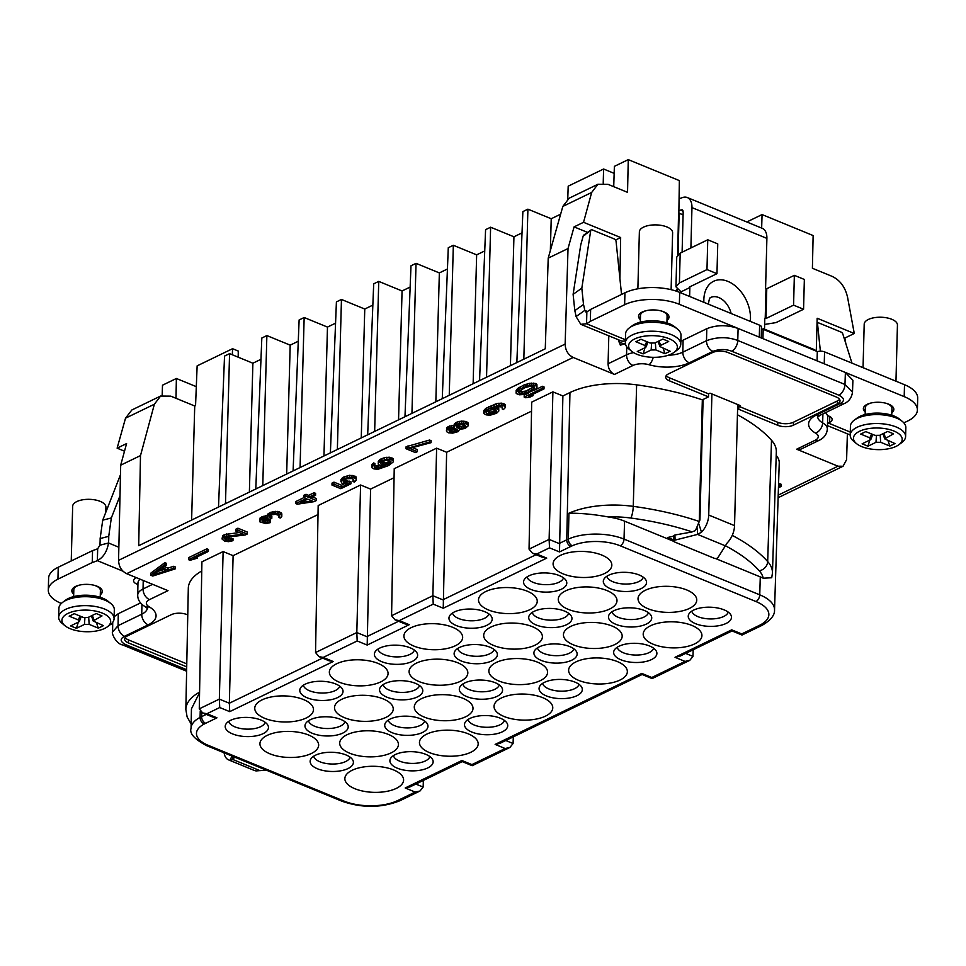 <?xml version="1.0" encoding="UTF-8"?>
<svg xmlns="http://www.w3.org/2000/svg" width="966" height="966" viewBox="0 0 966 966"><rect width="100%" height="100%" fill="white"/><g stroke="black" fill="none" stroke-linecap="round" stroke-linejoin="round"><path stroke-width="1.45" d="M238.179 357.166L238.264 351.056L232.552 348.702L232.347 354.776M560.63 214.186L551.224 218.739L527.907 209.163L523.826 359.183M516.846 362.564L522.872 211.602L527.907 209.163M522.026 232.878L513.936 236.791L490.619 227.215L486.538 377.247M479.547 380.628L485.584 229.666L490.619 227.215M484.727 250.943L476.649 254.855L453.332 245.279L449.238 395.311M442.259 398.692L448.284 247.719L453.332 245.279M447.439 268.995L439.349 272.919L416.032 263.344L411.951 413.363M404.971 416.744L410.997 265.783L416.032 263.344M410.139 287.059L402.061 290.971L378.744 281.396L374.651 431.428M367.672 434.809L373.697 283.835L378.744 281.396M372.852 305.111L364.762 309.035L341.457 299.46L337.363 449.48M330.384 452.861L336.41 301.899L341.457 299.46M335.564 323.175L327.474 327.088L304.157 317.512L300.076 467.544M293.096 470.925L299.122 319.963L304.157 317.512M298.265 341.24L290.186 345.152L266.87 335.576L262.776 485.608M255.797 488.989L261.822 338.015L266.87 335.576M260.977 359.292L252.887 363.216L229.57 353.641L225.489 503.66M218.509 507.041L224.535 356.08L229.57 353.641M601.83 555.076A29.378 13.029 1.5 0 1 611.828 565.231A29.378 13.029 1.5 0 1 594.416 576.617A29.378 13.029 1.5 0 1 563.081 573.852A29.378 13.029 1.5 0 1 553.095 563.697A29.378 13.029 1.5 0 1 570.508 552.31A29.378 13.029 1.5 0 1 601.83 555.076M648.017 608.725A29.378 13.029 1.5 0 1 638.031 598.582A29.378 13.029 1.5 0 1 655.443 587.195A29.378 13.029 1.5 0 1 686.766 589.96A29.378 13.029 1.5 0 1 696.752 600.115A29.378 13.029 1.5 0 1 679.352 611.502A29.378 13.029 1.5 0 1 648.017 608.725M504.023 716.47A29.378 13.029 1.5 0 1 494.037 706.315A29.378 13.029 1.5 0 1 511.449 694.928A29.378 13.029 1.5 0 1 542.771 697.693A29.378 13.029 1.5 0 1 552.769 707.849A29.378 13.029 1.5 0 1 535.357 719.235A29.378 13.029 1.5 0 1 504.023 716.47M349.68 753.202A29.378 13.029 1.5 0 1 339.694 743.047A29.378 13.029 1.5 0 1 357.106 731.673A29.378 13.029 1.5 0 1 388.429 734.438A29.378 13.029 1.5 0 1 398.427 744.593A29.378 13.029 1.5 0 1 381.015 755.98A29.378 13.029 1.5 0 1 349.68 753.202M429.435 752.586A29.378 13.029 1.5 0 1 419.449 742.431A29.378 13.029 1.5 0 1 436.861 731.045A29.378 13.029 1.5 0 1 468.196 733.822A29.378 13.029 1.5 0 1 478.182 743.977A29.378 13.029 1.5 0 1 460.77 755.352A29.378 13.029 1.5 0 1 429.435 752.586M424.267 717.086A29.378 13.029 1.5 0 1 414.281 706.931A29.378 13.029 1.5 0 1 431.681 695.544A29.378 13.029 1.5 0 1 463.016 698.321A29.378 13.029 1.5 0 1 473.002 708.476A29.378 13.029 1.5 0 1 455.602 719.851A29.378 13.029 1.5 0 1 424.267 717.086M354.86 788.703A29.378 13.029 1.5 0 1 344.862 778.548A29.378 13.029 1.5 0 1 362.274 767.173A29.378 13.029 1.5 0 1 393.609 769.938A29.378 13.029 1.5 0 1 403.595 780.093A29.378 13.029 1.5 0 1 386.183 791.48A29.378 13.029 1.5 0 1 354.86 788.703M269.925 753.818A29.378 13.029 1.5 0 1 259.926 743.675A29.378 13.029 1.5 0 1 277.339 732.288A29.378 13.029 1.5 0 1 308.673 735.054A29.378 13.029 1.5 0 1 318.659 745.209A29.378 13.029 1.5 0 1 301.247 756.595A29.378 13.029 1.5 0 1 269.925 753.818M344.5 717.702A29.378 13.029 1.5 0 1 334.514 707.547A29.378 13.029 1.5 0 1 351.926 696.172A29.378 13.029 1.5 0 1 383.26 698.937A29.378 13.029 1.5 0 1 393.247 709.092A29.378 13.029 1.5 0 1 375.834 720.479A29.378 13.029 1.5 0 1 344.5 717.702M419.087 681.585A29.378 13.029 1.5 0 1 409.101 671.43A29.378 13.029 1.5 0 1 426.513 660.044A29.378 13.029 1.5 0 1 457.848 662.821A29.378 13.029 1.5 0 1 467.834 672.976A29.378 13.029 1.5 0 1 450.422 684.351A29.378 13.029 1.5 0 1 419.087 681.585M264.744 718.33A29.378 13.029 1.5 0 1 254.758 708.175A29.378 13.029 1.5 0 1 272.171 696.788A29.378 13.029 1.5 0 1 303.493 699.553A29.378 13.029 1.5 0 1 313.491 709.708A29.378 13.029 1.5 0 1 296.079 721.095A29.378 13.029 1.5 0 1 264.744 718.33M339.332 682.201A29.378 13.029 1.5 0 1 329.346 672.046A29.378 13.029 1.5 0 1 346.746 660.672A29.378 13.029 1.5 0 1 378.08 663.437A29.378 13.029 1.5 0 1 388.066 673.592A29.378 13.029 1.5 0 1 370.666 684.979A29.378 13.029 1.5 0 1 339.332 682.201M488.494 609.969A29.378 13.029 1.5 0 1 478.508 599.814A29.378 13.029 1.5 0 1 495.92 588.427A29.378 13.029 1.5 0 1 527.255 591.204A29.378 13.029 1.5 0 1 537.241 601.347A29.378 13.029 1.5 0 1 519.829 612.734A29.378 13.029 1.5 0 1 488.494 609.969M413.907 646.085A29.378 13.029 1.5 0 1 403.921 635.93A29.378 13.029 1.5 0 1 421.333 624.543A29.378 13.029 1.5 0 1 452.668 627.32A29.378 13.029 1.5 0 1 462.654 637.475A29.378 13.029 1.5 0 1 445.241 648.85A29.378 13.029 1.5 0 1 413.907 646.085M568.262 609.353A29.378 13.029 1.5 0 1 558.263 599.198A29.378 13.029 1.5 0 1 575.676 587.811A29.378 13.029 1.5 0 1 607.01 590.576A29.378 13.029 1.5 0 1 616.996 600.731A29.378 13.029 1.5 0 1 599.584 612.118A29.378 13.029 1.5 0 1 568.262 609.353M498.842 680.97A29.378 13.029 1.5 0 1 488.856 670.815A29.378 13.029 1.5 0 1 506.269 659.428A29.378 13.029 1.5 0 1 537.603 662.205A29.378 13.029 1.5 0 1 547.589 672.348A29.378 13.029 1.5 0 1 530.177 683.735A29.378 13.029 1.5 0 1 498.842 680.97M493.674 645.469A29.378 13.029 1.5 0 1 483.688 635.314A29.378 13.029 1.5 0 1 501.088 623.927A29.378 13.029 1.5 0 1 532.423 626.705A29.378 13.029 1.5 0 1 542.409 636.848A29.378 13.029 1.5 0 1 525.009 648.234A29.378 13.029 1.5 0 1 493.674 645.469M578.61 680.354A29.378 13.029 1.5 0 1 568.624 670.199A29.378 13.029 1.5 0 1 586.024 658.812A29.378 13.029 1.5 0 1 617.359 661.577A29.378 13.029 1.5 0 1 627.345 671.732A29.378 13.029 1.5 0 1 609.944 683.119A29.378 13.029 1.5 0 1 578.61 680.354M573.43 644.853A29.378 13.029 1.5 0 1 563.444 634.698A29.378 13.029 1.5 0 1 580.856 623.312A29.378 13.029 1.5 0 1 612.19 626.077A29.378 13.029 1.5 0 1 622.176 636.232A29.378 13.029 1.5 0 1 604.764 647.618A29.378 13.029 1.5 0 1 573.43 644.853M653.185 644.225A29.378 13.029 1.5 0 1 643.199 634.082A29.378 13.029 1.5 0 1 660.611 622.696A29.378 13.029 1.5 0 1 691.946 625.461A29.378 13.029 1.5 0 1 701.932 635.616A29.378 13.029 1.5 0 1 684.52 647.003A29.378 13.029 1.5 0 1 653.185 644.225M461.482 661.058A21.638 9.6 1.5 0 1 454.877 651.193A21.638 9.6 1.5 0 1 490.028 647.232A21.638 9.6 1.5 0 1 496.753 652.292A21.638 9.6 1.5 0 1 486.985 662.579A21.638 9.6 1.5 0 1 461.482 661.058M410.272 647.848A21.638 9.6 1.5 0 1 416.998 652.907A21.638 9.6 1.5 0 1 407.217 663.195A21.638 9.6 1.5 0 1 381.727 661.674A21.638 9.6 1.5 0 1 375.122 651.821A21.638 9.6 1.5 0 1 410.272 647.848M541.25 660.43A21.638 9.6 1.5 0 1 534.645 650.577A21.638 9.6 1.5 0 1 569.783 646.616A21.638 9.6 1.5 0 1 576.521 651.676A21.638 9.6 1.5 0 1 566.74 661.964A21.638 9.6 1.5 0 1 541.25 660.43M456.314 625.557A21.638 9.6 1.5 0 1 449.709 615.692A21.638 9.6 1.5 0 1 484.847 611.732A21.638 9.6 1.5 0 1 491.585 616.791A21.638 9.6 1.5 0 1 481.805 627.079A21.638 9.6 1.5 0 1 456.314 625.557M649.55 645.988A21.638 9.6 1.5 0 1 656.276 651.06A21.638 9.6 1.5 0 1 646.495 661.348A21.638 9.6 1.5 0 1 621.005 659.814A21.638 9.6 1.5 0 1 614.4 649.961A21.638 9.6 1.5 0 1 649.55 645.988M536.07 624.93A21.638 9.6 1.5 0 1 529.465 615.076A21.638 9.6 1.5 0 1 564.615 611.116A21.638 9.6 1.5 0 1 571.341 616.175A21.638 9.6 1.5 0 1 561.56 626.463A21.638 9.6 1.5 0 1 536.07 624.93M615.825 624.314A21.638 9.6 1.5 0 1 609.22 614.461A21.638 9.6 1.5 0 1 644.37 610.5A21.638 9.6 1.5 0 1 651.108 615.559A21.638 9.6 1.5 0 1 641.327 625.847A21.638 9.6 1.5 0 1 615.825 624.314M724.126 609.872A21.638 9.6 1.5 0 1 730.864 614.931A21.638 9.6 1.5 0 1 721.083 625.219A21.638 9.6 1.5 0 1 695.592 623.698A21.638 9.6 1.5 0 1 688.987 613.845A21.638 9.6 1.5 0 1 724.126 609.872M610.657 588.813A21.638 9.6 1.5 0 1 604.052 578.96A21.638 9.6 1.5 0 1 639.19 574.999A21.638 9.6 1.5 0 1 645.928 580.059A21.638 9.6 1.5 0 1 636.147 590.347A21.638 9.6 1.5 0 1 610.657 588.813M530.889 589.429A21.638 9.6 1.5 0 1 524.284 579.576A21.638 9.6 1.5 0 1 559.435 575.615A21.638 9.6 1.5 0 1 566.173 580.675A21.638 9.6 1.5 0 1 556.392 590.963A21.638 9.6 1.5 0 1 530.889 589.429M317.488 768.791A21.638 9.6 1.5 0 1 310.883 758.938A21.638 9.6 1.5 0 1 346.033 754.965A21.638 9.6 1.5 0 1 352.771 760.025A21.638 9.6 1.5 0 1 342.99 770.325A21.638 9.6 1.5 0 1 317.488 768.791M425.789 754.349A21.638 9.6 1.5 0 1 432.526 759.409A21.638 9.6 1.5 0 1 422.746 769.697A21.638 9.6 1.5 0 1 397.255 768.175A21.638 9.6 1.5 0 1 390.65 758.31A21.638 9.6 1.5 0 1 425.789 754.349M312.32 733.291A21.638 9.6 1.5 0 1 305.715 723.437A21.638 9.6 1.5 0 1 340.865 719.465A21.638 9.6 1.5 0 1 347.591 724.536A21.638 9.6 1.5 0 1 337.81 734.824A21.638 9.6 1.5 0 1 312.32 733.291M232.565 733.906A21.638 9.6 1.5 0 1 225.947 724.053A21.638 9.6 1.5 0 1 261.098 720.093A21.638 9.6 1.5 0 1 267.836 725.152A21.638 9.6 1.5 0 1 258.055 735.44A21.638 9.6 1.5 0 1 232.565 733.906M392.075 732.675A21.638 9.6 1.5 0 1 385.47 722.81A21.638 9.6 1.5 0 1 420.621 718.849A21.638 9.6 1.5 0 1 427.346 723.908A21.638 9.6 1.5 0 1 417.578 734.196A21.638 9.6 1.5 0 1 392.075 732.675M471.843 732.059A21.638 9.6 1.5 0 1 465.238 722.194A21.638 9.6 1.5 0 1 500.376 718.233A21.638 9.6 1.5 0 1 507.114 723.293A21.638 9.6 1.5 0 1 497.333 733.58A21.638 9.6 1.5 0 1 471.843 732.059M307.14 697.79A21.638 9.6 1.5 0 1 300.535 687.937A21.638 9.6 1.5 0 1 335.685 683.964A21.638 9.6 1.5 0 1 342.411 689.036A21.638 9.6 1.5 0 1 332.642 699.324A21.638 9.6 1.5 0 1 307.14 697.79M386.907 697.174A21.638 9.6 1.5 0 1 380.302 687.309A21.638 9.6 1.5 0 1 415.44 683.348A21.638 9.6 1.5 0 1 422.178 688.408A21.638 9.6 1.5 0 1 412.397 698.696A21.638 9.6 1.5 0 1 386.907 697.174M466.663 696.558A21.638 9.6 1.5 0 1 460.058 686.693A21.638 9.6 1.5 0 1 495.208 682.733A21.638 9.6 1.5 0 1 501.934 687.792A21.638 9.6 1.5 0 1 492.153 698.08A21.638 9.6 1.5 0 1 466.663 696.558M546.418 695.931A21.638 9.6 1.5 0 1 539.813 686.077A21.638 9.6 1.5 0 1 574.963 682.117A21.638 9.6 1.5 0 1 581.689 687.176A21.638 9.6 1.5 0 1 571.92 697.464A21.638 9.6 1.5 0 1 546.418 695.931M462.219 761.606L409.958 786.916L405.201 787.966L461.905 760.508L462.207 761.594L472.193 765.7L471.903 764.613L505.133 748.517L509.891 747.467L513.079 743.518L513.308 736.865M509.891 747.467L472.193 765.7M505.133 748.517L495.135 744.412L499.893 743.361L642.124 674.485M495.135 744.412L641.786 673.399L642.088 674.485L652.11 678.591L689.772 660.358L692.96 656.409L693.19 649.756M641.786 673.399L651.772 677.504L652.074 678.591M651.772 677.504L685.015 661.408L689.772 660.358M732.047 630.943L679.774 656.252L675.017 657.303L731.721 629.844L732.023 630.931L742.021 635.036L741.719 633.938L759.433 625.364A37.94 16.82 -178.5 0 0 755.955 601.54L620.244 545.802A34.607 15.347 -178.5 0 0 572.258 545.79A60.109 26.662 -178.5 0 0 570.785 546.478L559.495 551.936L562.888 395.963L552.902 391.858L549.123 539.414L529.054 549.135L531.686 402.134L552.902 391.858M759.433 625.364A5.542 3.767 64.2 0 0 761.981 625.388L742.021 635.036M666.286 375.545A11.085 4.915 -178.5 0 0 669.583 377.875L708.549 393.874L710.01 393.174L740.318 405.611L738.857 406.324L777.823 422.335A11.085 4.915 -178.5 0 0 793.472 422.214L837.341 400.962L837.268 403.945A11.085 4.915 -178.5 0 0 840.022 400.818A11.085 4.915 -178.5 0 0 836.242 396.978L728.002 352.53A11.085 4.915 -178.5 0 0 712.353 352.65L668.484 373.89A11.085 4.915 -178.5 0 0 665.731 377.018A11.085 4.915 -178.5 0 0 669.498 380.858L708.489 396.869L702.33 399.852A199.527 88.486 -178.5 0 0 636.618 384.854A66.509 29.499 -178.5 0 0 569.952 392.546L562.888 395.963M559.495 551.936L549.509 547.843L549.123 539.414L559.121 543.52L566.752 539.825L569.952 392.546M549.509 547.843L536.746 554.013L532.495 553.24L529.054 549.135M536.746 554.013L546.732 558.119L542.481 557.346L532.495 553.24M546.732 558.119L443.237 608.242L446.63 452.269L436.632 448.164L394.225 468.703L391.58 615.716L395.022 619.822L405.02 623.915L409.27 624.688L367.189 645.071L370.582 489.098L360.584 484.992L318.176 505.532L315.544 652.533L318.973 656.638L328.971 660.744L333.222 661.517L229.715 711.64L229.34 703.224L219.342 699.118L223.122 551.562L201.918 561.838L199.274 708.839L202.715 712.944L212.713 717.05L216.952 717.823L205.673 723.293A60.109 26.662 1.5 0 0 204.261 724.005A34.607 15.347 1.5 0 0 208.233 745.329L343.956 801.068A37.94 16.82 1.5 0 0 397.485 800.645L415.187 792.072L419.956 791.021L423.144 787.073L423.374 780.419M443.237 608.242L433.239 604.136L432.865 595.72L391.58 615.716M433.239 604.136L399.272 620.595L395.022 619.822M367.189 645.071L357.191 640.965L356.816 632.549L315.544 652.533M357.191 640.965L323.224 657.411L318.973 656.638M229.715 711.64L219.729 707.535L219.342 699.118L199.274 708.839M219.729 707.535L206.966 713.717L202.715 712.944M201.749 570.978A66.509 29.499 -178.5 0 0 188.31 588.209L185.846 709.442L187.114 716.929L191.147 724.005M199.564 692.61L191.449 708.839L191.063 728.328A40.149 17.811 1.5 0 1 200.095 717.412A5.542 3.888 62.4 0 0 204.261 724.005M761.981 625.388C770.687 620.365 774.865 615.209 774.527 609.908L779.236 462.919A44.339 19.658 -178.5 0 0 776.217 455.433M763.188 578.199A56.934 25.249 -178.5 0 0 759.252 570.773A8.863 7.342 -41.7 0 0 767.68 561.572A65.797 29.185 -178.5 0 1 772.45 573.007L771.725 577.753L763.188 578.199A43.591 19.332 -178.5 0 0 760.278 576.895L715.565 558.529M673.845 541.395L624.567 521.157A40.258 17.859 -178.5 0 0 608.532 517.003C594.078 514.347 580.88 513.091 568.926 513.224L568.358 539.076A65.652 29.113 -178.5 0 0 566.752 539.825A5.542 3.767 -115.8 0 0 570.785 546.478M534.029 386.666L526.011 391.001L521.085 391.761L519.092 391.182M495.92 410.2L491.078 412.12L486.671 411.347M456.846 429.001L451.967 430.124L449.347 429.315M465.201 425.209L461.555 426.404L456.942 425.378M390.397 461.06L385.543 462.98L381.039 462.183M308.673 499.47L306.307 499.833M163.423 569.638L157.965 571.389M613.724 186.667L614.376 166.357L628.274 159.631L627.538 192.343L608.085 184.361L597.918 184.264L591.675 192.451L583.536 222.301L574.082 226.877L568.02 248.552L548.217 258.139L545.271 348.798L138.706 545.693L140.493 455.59L120.69 465.177L118.564 560.34C118.854 566.631 121.547 571.075 126.667 573.683L167.999 590.649L149.501 599.608A12.594 5.591 -178.5 0 0 149.126 606.781A31.745 14.079 1.5 0 1 148.184 624.845L124.529 636.304C119.712 638.924 120.11 641.702 125.737 644.66L186.655 669.667M847.375 433.794L846.602 459.659L843.077 466.24L837.981 466.192L796.648 449.214L815.147 440.267A12.594 5.591 -178.5 0 0 815.521 433.094A31.745 14.079 1.5 0 1 816.463 415.03L840.118 403.571C844.948 400.95 844.538 398.173 838.911 395.215L731.721 351.201C725.587 348.931 719.332 348.98 712.956 351.346L689.289 362.805A31.745 14.079 1.5 0 1 648.995 364.713A12.594 5.591 -178.5 0 0 633.008 365.462L614.509 374.422L573.176 357.444C568.068 354.836 565.388 350.38 565.146 344.077L568.02 248.552M778.439 487.77L781.325 486.369L781.373 484.389L779.816 483.749L778.548 484.352M536.987 387.414L536.903 384.335L535.732 383.502L529.356 383.321L523.657 385.156L517.559 388.574L516.146 390.421L516.218 393.512L519.346 394.792L523.765 394.514L534.657 389.938L536.601 388.308L536.842 386.315L533.727 385.036L529.308 385.313L520.106 388.839L516.086 392.413M544.003 388.912L542.445 388.272L524.164 397.123L525.721 397.763L530.008 397.086L533.123 395.577L528.837 396.253L544.003 388.912L544.051 386.919L542.494 386.279L533.679 390.554M528.535 393.041L524.212 395.13L524.164 397.123M505.158 407.724L505.073 404.633L504.155 403.909L501.426 403.136L496.621 403.607L485.995 408.292L483.797 410.514L483.869 413.605L486.091 414.861L490.245 415.175L496.609 413.255L498.806 411.033L498.673 409.934L496.452 408.678L491.646 408.437L496.452 406.577L502.429 406.952L502.175 408.932L503.467 409.463L505.158 407.724L505.025 406.626L503.069 405.466L498.915 405.152L488.398 408.847L483.737 412.506M498.806 411.033L498.722 407.942L496.27 406.638M502.272 406.891L502.175 408.932M468.124 425.885L468.039 422.806L465.564 421.442L461.41 421.128L456.99 422.094L454.406 423.82L454.358 427.201L449.431 427.95L446.449 430.558L446.582 431.657L448.538 432.816L452.692 433.13L458.27 431.585L459.562 429.339L465.141 428.493L468.124 425.885L467.991 424.786L465.515 423.422L461.362 423.108L455.783 424.642L454.225 426.791M454.274 425.209L448.309 426.537L446.884 427.684L446.449 430.558M431.09 442.657L431.138 440.677L429.58 440.037L406.094 446.751L406.034 448.731L415.404 452.583L417.348 451.641L409.548 448.429L431.09 442.657L429.52 442.017L406.034 448.731M417.348 451.641L417.409 449.649L412.506 447.644M393.283 461.905L393.198 458.814L389.298 457.208L384.492 457.679L380.073 459.345L378.274 461.386L378.346 464.477L380.568 465.733L385.374 465.962L378.889 468.172L374.591 467.459L374.844 465.467L373.54 464.936L371.862 466.687L371.995 467.785L373.951 468.933L378.104 469.247L388.622 465.552L393.283 461.905L393.15 460.806L390.928 459.538L386.774 459.224L380.024 461.325L378.213 463.378M380.797 465.781L374.796 465.527M374.844 465.467L374.905 463.487L373.6 462.943L371.922 464.694L371.862 466.687M350.936 483.797L350.984 481.817L343.884 480.247L347.023 478.713L351.696 478.544L353.254 479.184L352.88 481.466L354.437 482.106L356.249 480.066L356.116 478.967L353.641 477.602L349.475 477.289L344.681 478.448L341.698 480.356L340.926 481.43L341.976 483.254L347.688 484.207L341.469 487.226L333.922 484.123L331.978 485.065L340.817 488.699L350.936 483.797L343.92 482.312L343.256 480.996L343.908 480.223M356.249 480.066L356.164 476.987L355.246 476.262L349.535 475.296L343.171 477.216L340.974 479.45L340.926 481.43M344.065 484.002L341.517 485.234L333.97 482.143L332.026 483.085L331.978 485.065M316.365 500.545L310.122 497.973L315.568 495.341L314.01 494.701L308.565 497.333L305.956 496.27L303.626 497.393L306.222 498.468L295.729 503.552L297.286 504.192L314.035 501.668L316.365 500.545L316.413 498.553L312.368 496.898M315.568 495.341L315.616 493.36L314.059 492.72L308.613 495.353L306.005 494.278L303.674 495.413L303.626 497.393M304.036 497.562L295.777 501.571L295.729 503.552M281.794 516.593L281.577 513.103L278.848 511.63L270.927 512.209L267.425 514.6L267.896 517.498L264.008 517.981L260.12 519.865L259.866 521.857L265.843 523.608L270.263 522.642L264.02 522.171L262.064 520.324L265.565 518.621L270.239 519.153L271.796 518.404L269.586 516.448L272.171 514.721L275.419 514.323L278.667 515.301L279.717 516.436L278.945 517.498L280.237 518.042L281.794 516.593L280.877 514.467L275.551 513.32L270.878 514.19L267.377 516.581M267.401 515.542L260.168 517.885L259.6 521.048M270.263 522.642L270.311 520.65L262.74 519.527M271.796 518.404L271.857 516.412L270.395 515.687M247.224 534.029L247.284 532.037L237.914 528.197L235.97 529.139L235.909 531.119L243.203 534.113L224.631 536.577L222.047 539.004L224.523 541.057L228.556 541.672L232.963 540.694L225.682 539.801L224.776 538.376L226.201 537.229L245.279 534.971L247.224 534.029L237.853 530.177L235.909 531.119M239.302 532.508L224.692 534.596L222.615 535.828L222.047 539.004M232.963 540.694L233.011 538.714L225.452 537.579M208.378 551.441L208.427 549.461L206.869 548.821L188.587 557.672L188.527 559.652L190.097 560.292L197.487 558.119L193.2 558.795L208.378 551.441L206.809 550.801L188.527 559.652M175.196 568.902L173.639 568.262L167.927 570.097L162.723 567.96L166.357 565.267L164.788 564.627L150.672 575.193L152.761 576.05L175.196 568.902L175.257 566.921L173.687 566.281L167.987 568.105L164.474 566.668M166.357 565.267L166.406 563.287L164.848 562.647L150.732 573.212L150.672 575.193M837.268 403.945L793.388 425.185L793.472 422.214M531.529 411.154L446.63 452.269M394.056 477.723L370.582 489.098M318.019 514.552L233.108 555.667L223.122 551.562M187.766 614.919L186.897 614.569A11.085 4.915 -178.5 0 0 171.26 614.69L127.379 635.93A11.085 4.915 -178.5 0 0 124.626 639.057A11.085 4.915 -178.5 0 0 128.406 642.897L128.478 639.915L186.776 663.859M186.716 666.842L128.406 642.897M732.228 535.381A198.815 88.172 -178.5 0 1 767.68 561.572L771.508 440.255A66.509 29.499 1.5 0 1 776.326 451.81L772.45 573.007M771.508 440.255A199.527 88.486 -178.5 0 0 737.444 414.776M737.577 409.874L738.761 409.294L777.751 425.306A11.085 4.915 -178.5 0 0 793.388 425.185M781.325 486.369L779.755 485.729L778.487 486.345M528.559 391.967L521.024 393.742L519.334 393.404L518.428 391.979L524.514 387.861L530.479 386.146L533.727 386.436L534.645 387.849L528.559 391.967L528.607 389.974M488.41 410.248L494.254 409.512L496.077 410.26L496.464 411.468L492.708 413.75L488.289 414.028L486.466 413.279L486.079 412.071L488.41 410.248M449.444 431.44L448.912 429.834L450.337 428.675L454.237 428.192L457.353 429.472L455.807 431.621L451.907 432.104L449.444 431.44L449.492 429.459M464.875 424.895L465.781 426.32L465.008 427.395L461.507 428.397L458.258 428.107L456.302 426.26L457.075 425.185L460.577 424.183L464.875 424.895M380.809 462.352L386.002 460.299L388.73 460.384L390.94 461.639L389.395 463.789L385.494 464.972L380.942 464.151L380.809 462.352M353.254 479.184L353.906 480.5L352.88 481.466M312.211 500.931L300.402 502.682L307.792 499.108L312.211 500.931M153.268 574.867L161.431 568.817L166.116 570.749L153.268 574.867M779.816 483.749L779.755 485.729M526.011 391.001L525.963 392.993M531.336 388.658L531.276 390.65M533.401 387.426L533.353 389.407M518.452 391.955L518.428 392.679M519.394 391.411L519.334 393.404M521.085 391.761L521.024 393.742M522.642 391.701L522.594 393.693M516.532 389.54L516.472 391.532M517.559 388.574L517.51 390.566M518.464 387.897L518.416 389.89M520.155 386.859L520.106 388.839M523.657 385.156L523.596 387.149M525.854 384.323L525.806 386.303M527.291 383.864L527.231 385.857M529.356 383.321L529.308 385.313M531.312 383.079L531.252 385.072M533.775 383.055L533.727 385.036M535.732 383.502L535.671 385.494M536.903 384.335L536.842 386.315M542.494 386.279L542.445 388.272M533.16 394.164L533.123 395.577M486.103 412.047L486.079 412.772M486.514 411.54L486.466 413.279M488.349 412.035L488.289 414.028M489.508 412.168L489.46 414.16M491.078 412.12L491.018 414.1M492.757 411.757L492.708 413.75M494.181 411.299L494.133 413.291M494.966 410.924L494.918 412.917M495.872 410.26L495.824 412.24M494.797 407.133L494.761 408.328M496.512 406.686L496.452 408.678M497.804 407.217L497.756 409.21M498.722 407.942L498.673 409.934M484.57 409.439L484.521 411.431M485.995 408.292L485.934 410.272M488.458 406.867L488.398 408.847M491.175 405.539L491.126 407.531M494.157 404.331L494.109 406.312M496.621 403.607L496.572 405.587M498.963 403.172L498.915 405.152M501.426 403.136L501.378 405.128M503.117 403.486L503.069 405.466M504.155 403.909L504.107 405.901M505.073 404.633L505.025 406.626M450.53 429.882L450.482 431.874M451.967 430.124L451.907 432.104M454.165 429.991L454.117 431.971M455.855 429.629L455.807 431.621M456.64 429.254L456.58 431.247M457.256 429.375L457.232 430.462M456.604 425.849L456.568 427.057M457.268 425.692L457.22 427.672M458.307 426.115L458.258 428.107M459.744 426.356L459.683 428.336M461.555 426.404L461.507 428.397M463.897 425.97L463.849 427.962M465.069 425.414L465.008 427.395M446.884 427.684L446.835 429.677M448.309 426.537L448.26 428.518M449.48 425.97L449.431 427.95M451.557 425.426L451.496 427.419M453.501 425.185L453.452 427.177M454.406 423.82L454.358 425.801M455.831 422.661L455.783 424.642M456.99 422.094L456.942 424.086M459.466 421.369L459.405 423.35M461.41 421.128L461.362 423.108M463.873 421.091L463.825 423.084M465.564 421.442L465.515 423.422M467.133 422.082L467.073 424.062M468.039 422.806L467.991 424.786M408.038 445.809L407.978 447.789M429.58 440.037L429.52 442.017M380.58 462.883L380.556 463.632M381.002 462.207L380.942 464.151M382.826 462.907L382.765 464.9M383.985 463.04L383.937 465.02M385.543 462.98L385.494 464.972M386.847 462.823L386.798 464.803M388.272 462.364L388.223 464.344M389.443 461.796L389.395 463.789M390.349 461.12L390.3 463.112M378.66 460.504L378.6 462.485M380.073 459.345L380.024 461.325M382.029 458.403L381.968 460.384M384.492 457.679L384.432 459.659M386.823 457.244L386.774 459.224M389.298 457.208L389.238 459.2M390.989 457.558L390.928 459.538M392.281 458.089L392.232 460.082M393.198 458.814L393.15 460.806M372.695 463.62L372.635 465.612M373.6 462.943L373.54 464.936M374.216 466.228L374.204 466.94M374.639 465.721L374.591 467.459M376.209 466.107L376.16 468.099M377.38 466.24L377.332 468.232M378.938 466.18L378.889 468.172M380.628 465.829L380.568 467.822M382.029 466.035L382.005 467.363M349.161 481.068L349.112 483.06M346.963 481.201L346.903 483.193M333.97 482.143L333.922 484.123M341.517 485.234L341.469 487.226M341.747 478.375L341.698 480.356M343.171 477.216L343.123 479.196M344.729 476.467L344.681 478.448M347.192 475.731L347.144 477.723M349.535 475.296L349.475 477.289M351.998 475.272L351.95 477.252M353.689 475.622L353.641 477.602M355.246 476.262L355.198 478.242M356.164 476.987L356.116 478.967M343.28 480.971L343.268 481.696M343.968 480.331L343.92 482.312M345.526 480.971L345.478 482.952M306.005 494.278L305.956 496.27M308.613 495.353L308.565 497.333M314.059 492.72L314.01 494.701M274.042 511.4L273.982 513.381M272.352 511.751L272.303 513.731M275.6 511.34L275.551 513.32M277.411 511.388L277.363 513.381M278.848 511.63L278.8 513.61M280.925 512.487L280.877 514.467M281.577 513.103L281.529 515.083M281.843 513.9L281.794 515.892M278.993 515.554L278.945 517.498M279.488 515.953L279.452 517.015M269.599 516.424L269.586 517.148M270.806 515.989L270.758 517.969M262.088 520.3L262.064 521.012M263.03 519.756L262.981 521.737M264.068 520.179L264.02 522.171M265.759 520.529L265.71 522.509M267.316 520.469L267.268 522.461M269.007 520.119L268.959 522.111M260.168 517.885L260.12 519.865M261.46 517.015L261.412 519.008M262.245 516.641L262.184 518.633M264.056 516.001L264.008 517.981M265.747 515.651L265.686 517.631M268.077 513.815L268.017 515.808M269.369 512.958L269.321 514.938M270.927 512.209L270.878 514.19M224.788 538.352L224.776 539.076M225.742 537.808L225.682 539.801M226.781 538.243L226.732 540.223M228.471 538.581L228.423 540.574M230.029 538.533L229.98 540.513M231.719 538.183L231.659 540.163M222.615 535.828L222.566 537.82M223.907 534.971L223.858 536.963M224.692 534.596L224.631 536.577M226.503 533.944L226.455 535.937M228.193 533.594L228.133 535.587M237.914 528.197L237.853 530.177M206.869 548.821L206.809 550.801M197.523 556.694L197.487 558.119M164.848 562.647L164.788 564.627M167.987 568.105L167.927 570.097M173.687 566.281L173.639 568.262M837.341 400.962A11.085 4.915 -178.5 0 0 839.539 399.308M125.194 637.584A11.085 4.915 -178.5 0 0 128.478 639.915M703.019 401.892L702.282 401.59M738.857 406.324L738.761 409.294M140.01 579.153A21.53 9.551 -178.5 0 0 137.957 583.09L137.715 595.056C137.667 599.729 140.07 603.545 144.912 606.515L147.593 608.652M815.147 440.267A8.863 6.037 64.2 0 0 819.216 440.303C824.179 437.912 826.884 434.169 827.343 429.061L827.729 417.107A21.53 9.551 -178.5 0 0 827.5 415.597A9.974 4.419 -178.5 0 1 832.137 419.473A9.974 4.419 -178.5 0 1 829.649 422.299L828.188 422.999A16.627 9.708 112.3 0 1 827.524 423.301M903.862 422.879L907.75 420.995A38.797 17.207 1.5 0 0 917.386 410.043A38.797 17.207 1.5 0 0 904.2 396.628L759.288 337.134L759.626 325.204L679.678 292.384A38.797 17.207 -178.5 0 0 624.942 292.807L590.637 309.41A66.509 29.499 1.5 0 1 586.857 311.849L586.555 323.767A66.509 29.499 -178.5 0 0 590.335 321.328L624.628 304.725A38.797 17.207 1.5 0 1 679.364 304.302L738.109 328.452C727.096 324.721 716.663 324.805 706.798 328.706L683.095 340.177L682.829 352.167A22.882 10.143 1.5 0 1 668.255 355.246M625.4 343.534L620.341 345.2L618.808 339.935M762.935 338.668L763.176 329.309L817.308 351.539L814.229 349.571L763.43 328.718L761.437 329.684M761.425 330.155L763.43 328.718M817.055 360.898L817.308 351.539M232.552 348.702L197.136 365.86L195.555 405.587L194.721 405.998L170.753 396.145L160.597 396.048L154.379 404.223L140.493 455.59M748.119 222.518L748.167 221.311L762.065 214.573L813.13 235.547L812.406 268.27L831.859 276.252C840.07 280.092 845.322 287.192 847.617 297.552L854.282 333.487L844.827 338.064L845.793 343.485M677.637 254.964L678.567 213.305L683.095 214.633L683.179 211.856L681.259 209.864L678.893 210.721M162.179 395.42L162.493 385.205L176.38 378.479L196.303 386.654M628.274 159.631L679.352 180.606L678.857 213.16M124.505 451.194L117.127 448.164L125.52 418.193L131.859 409.97L160.597 396.048M614.159 173.349L603.605 169.014L568.189 186.172L567.754 198.996M603.219 183.178L603.605 169.014M761.655 228.073L762.065 214.573M816.294 350.887L817.164 318.249L854.282 333.487M676.84 291.309L676.888 289.148M619.918 278.606L620.655 237.539L583.536 222.301M249.385 492.092L252.887 363.216M286.673 474.04L290.186 345.152M323.96 455.976L327.474 327.088M361.26 437.912L364.762 309.035M398.547 419.86L402.061 290.971M435.835 401.796L439.349 272.919M473.135 383.731L476.649 254.855M510.422 365.679L513.936 236.791M191.618 520.07L194.721 405.998M550.354 250.544L551.224 218.739M548.217 258.139L562.828 206.422L569.179 198.187L597.918 184.264M117.127 448.164L126.582 443.587L120.69 465.177M147.363 608.351A22.882 10.143 1.5 0 1 141.736 614.207L118.069 625.666L112.563 631.969L112.732 622.285M702.33 399.852L699.263 521.483L695.448 530.576L691.644 532.037L674.908 535.007L673.58 535.864L673.797 541.177A2.222 1.111 -2.3 0 1 675.101 540.103L697.561 534.415L701.473 532.206L698.925 524.055M673.749 539.934L667.784 537.482L673.592 536.154M266.242 770.119L256.28 770.904A16.627 9.708 -67.7 0 1 254.396 770.482L228.592 759.88A16.627 9.708 112.3 0 1 224.1 752.816M111.211 623.915L112.696 624.519M97.675 548.748A66.509 29.499 1.5 0 1 92.555 550.62L58.25 567.235A38.797 17.207 -178.5 0 0 48.614 578.187L48.3 590.105A38.797 17.207 1.5 0 1 57.936 579.153L92.241 562.538A66.509 29.499 -178.5 0 0 97.361 560.666L97.675 548.748L99.909 545.21L108.518 542.989A66.509 49.495 75.5 0 0 108.735 536.323L111.332 517.957L120.013 495.715M231.695 755.931L230.463 760.302L232.794 759.481L234.678 757.163M230.463 760.302A16.627 9.708 112.3 0 1 228.592 759.88M233.06 756.487L232.794 759.481L260.132 770.711M136.399 577.68L136.037 577.849A9.974 4.419 -178.5 0 0 133.549 580.663A9.974 4.419 -178.5 0 0 137.933 584.478M140.553 602.917L118.287 613.7L114.133 616.719M61.329 603.448A38.797 17.207 1.5 0 1 48.3 590.105M100.295 594.766A15.239 6.762 -178.5 0 0 102.324 591.518A15.239 6.762 -178.5 0 0 92.543 584.925A15.239 6.762 -178.5 0 0 75.638 586.422A15.239 6.762 -178.5 0 0 71.846 590.721A15.239 6.762 -178.5 0 0 73.706 594.078M71.907 590.226A15.239 6.762 -178.5 0 0 73.73 593.076M100.319 593.776A15.239 6.762 -178.5 0 0 102.287 591.023M73.633 596.614L73.814 589.779A13.307 5.905 1.5 0 1 77.123 586.024A13.307 5.905 1.5 0 1 80.13 584.961M94.354 585.336A13.307 5.905 1.5 0 1 100.404 590.48L100.222 597.314M114.085 618.663L114.314 609.727A27.712 12.292 -178.5 0 0 110.849 603.557L108.023 601.226A24.392 10.819 -178.5 0 0 68.369 598.497A24.392 10.819 -178.5 0 0 65.652 600.115L62.705 602.289A27.712 12.292 -178.5 0 0 58.914 608.278L58.684 617.214A27.712 12.292 1.5 0 1 65.567 609.389A27.712 12.292 1.5 0 1 96.298 606.672A27.712 12.292 1.5 0 1 114.085 618.663A27.712 12.292 1.5 0 1 110.293 624.652L107.347 626.825A24.392 10.819 1.5 0 1 104.618 628.443A24.392 10.819 1.5 0 1 64.976 625.714A24.392 10.819 1.5 0 1 67.982 613.398A24.392 10.819 1.5 0 1 100.561 612.444A24.392 10.819 1.5 0 1 107.347 626.825M110.849 603.557A27.712 12.292 -178.5 0 0 65.797 600.454A27.712 12.292 -178.5 0 0 62.705 602.289M64.976 625.714L62.15 623.384A27.712 12.292 1.5 0 1 58.684 617.214M91.444 615.825L93.171 620.945L102.01 615.922L96.189 613.531L88.148 617.419L83.45 617.455L74.285 613.7L69.178 616.175L78.331 619.93L78.632 622.019L79.429 621.307M78.632 622.019L70.59 625.92L76.423 628.311L84.465 624.422L89.162 624.386L98.315 628.142L103.434 625.666L93.171 620.981M93.968 619.81L92.313 615.402M98.315 628.142L96.491 622.816M89.162 624.386L88.679 617.165M84.911 617.829L84.465 624.422M76.423 628.311L78.306 622.189M80.033 616.054L78.331 619.93M92.241 562.538L92.555 550.62M123.093 571.232L97.361 560.666C103.422 557.346 107.141 551.453 108.518 542.989L118.854 547.239M120.484 474.692L102.722 520.179L100.138 538.557A66.509 49.495 -104.5 0 1 99.909 545.21M102.722 520.179L111.332 517.957M100.138 538.557L108.735 536.323M71.243 560.944L72.667 506.269A16.627 7.378 1.5 0 1 82.533 499.82A16.627 7.378 1.5 0 1 100.259 501.39A16.627 7.378 1.5 0 1 105.91 507.138L105.777 512.354M800.959 449.13L796.648 449.214M843.982 337.714L844.827 338.064M840.118 403.571A8.863 6.037 64.2 0 0 844.199 403.607C848.897 401.578 851.662 397.775 852.495 392.196L844.96 384.48L737.77 340.467C727.555 336.711 717.134 336.784 706.496 340.708L682.829 352.167A8.863 6.037 -115.8 0 0 689.289 362.805M614.509 374.422C610.415 372.369 608.266 368.819 608.085 363.771L608.809 335.818M615.511 240.027L620.655 237.539M689.627 296.465L689.857 287.554L681.066 291.817L681.042 292.94M681.066 291.817L675.958 286.842L679.4 282.941L706.979 269.586L707.752 239.785L680.185 253.14L676.743 257.041M682.105 252.211L683.095 214.633M677.106 291.406L677.154 289.438M678.072 254.529L679.146 213.015M731.117 313.503A17.738 12.063 64.2 0 0 710.662 297.48C710.336 298.784 709.817 295.125 708.38 304.218M699.251 521.712A3.321 1.944 -67.7 0 0 699.952 519.285L703.091 399.477M701.473 532.206A16.627 9.708 112.3 0 0 708.73 515.035L711.906 393.947M761.22 337.967L761.51 327.124A5.542 2.463 -178.5 0 0 759.626 325.204M917.386 410.043L917.7 398.125A38.797 17.207 -178.5 0 0 904.514 384.71L824.566 351.878A5.542 2.463 -178.5 0 0 817.296 351.709M689.857 287.554L689.398 287.035L716.965 273.68L706.979 269.586M690.895 247.948L691.958 207.605A16.627 9.708 112.3 0 0 687.297 197.535A16.627 9.708 112.3 0 0 682.334 197.619L679.074 198.803M687.297 197.535L762.246 228.314A16.627 9.708 -67.7 0 1 766.895 238.385L765.579 288.544L766.775 288.701L794.354 275.346L804.352 279.452L803.567 309.253L775.988 322.608L764.637 324.443M794.354 275.346L793.581 305.147L766.002 318.502L764.806 318.333L764.517 329.165M737.71 404.549L734.546 525.637A16.627 9.708 -67.7 0 1 727.289 542.807L717.895 557.672A2.222 1.111 -2.3 0 1 714.309 558.3L674.546 541.962A2.222 1.111 -2.3 0 1 673.797 541.177M724.911 545.645L697.561 534.415L697.319 528.088M708.549 393.874L708.489 396.869M680.861 341.119A22.81 10.119 -178.5 0 0 683.095 340.177M666.987 320.338A15.239 6.762 -178.5 0 0 669.015 317.09A15.239 6.762 -178.5 0 0 659.235 310.497A15.239 6.762 -178.5 0 0 642.33 311.994A15.239 6.762 -178.5 0 0 638.538 316.293A15.239 6.762 -178.5 0 0 640.398 319.637M667.011 319.348A15.239 6.762 -178.5 0 0 668.979 316.594M638.598 315.797A15.239 6.762 -178.5 0 0 640.422 318.647M640.325 322.173L640.506 315.351A13.307 5.905 1.5 0 1 643.815 311.595A13.307 5.905 1.5 0 1 646.822 310.533M661.046 310.907A13.307 5.905 1.5 0 1 667.095 316.051L666.926 322.873M680.776 344.234L681.006 335.299A27.712 12.292 -178.5 0 0 677.54 329.116L674.715 326.798A24.392 10.819 -178.5 0 0 635.073 324.069A24.392 10.819 -178.5 0 0 632.344 325.687L629.397 327.86A27.712 12.292 -178.5 0 0 625.606 333.838L625.376 342.785A27.712 12.292 1.5 0 1 632.259 334.96A27.712 12.292 1.5 0 1 662.99 332.232A27.712 12.292 1.5 0 1 680.776 344.234A27.712 12.292 1.5 0 1 676.985 350.211L674.039 352.385A24.392 10.819 1.5 0 1 671.322 354.015A24.392 10.819 1.5 0 1 631.667 351.286A24.392 10.819 1.5 0 1 634.674 338.957A24.392 10.819 1.5 0 1 667.264 338.015A24.392 10.819 1.5 0 1 674.039 352.385M677.54 329.116A27.712 12.292 -178.5 0 0 632.488 326.013A27.712 12.292 -178.5 0 0 629.397 327.86M631.667 351.286L628.842 348.955A27.712 12.292 1.5 0 1 625.376 342.785M645.324 347.591L637.282 351.491L643.115 353.882L651.156 349.982L655.854 349.946L665.006 353.713L670.126 351.226L659.875 346.553L660.659 345.381L668.701 341.481L662.881 339.09L654.839 342.99L650.142 343.027L640.989 339.259L635.87 341.735L645.022 345.502L645.324 347.591L646.121 346.879M660.659 345.381L659.005 340.974M665.006 353.713L663.183 348.376M655.854 349.946L655.371 342.725M651.603 343.389L651.156 349.982M643.115 353.882L644.998 347.748M646.725 341.626L645.022 345.502M576.062 316.57L584.768 310.412A66.509 39.763 54.7 0 0 583.512 304.471L581.822 288.17L590.721 230.584L583.235 235.873L580.759 244.821L573.116 294.328L574.806 310.629A66.509 39.763 -125.3 0 1 576.062 316.57L580.783 324.31L620.752 340.732A16.627 9.708 -67.7 0 0 625.425 340.757M590.721 230.584A2.222 1.328 -125.3 0 1 591.095 229.908A2.222 1.328 -125.3 0 1 592.182 229.872L614.219 238.928A2.222 1.328 -125.3 0 1 616.079 241.452L621.549 294.449M580.783 324.31L586.555 323.767L625.449 339.742M587.557 232.408L574.082 226.877M583.235 235.873L584.889 235.04L583.235 235.873M581.822 288.17L573.116 294.328M574.806 310.629L583.512 304.471M587.437 311.511L584.768 310.412L586.857 311.849L585.831 312.006M590.637 309.41L590.335 321.328M637.874 288.798L639.371 231.84A16.627 7.378 1.5 0 1 649.224 225.392A16.627 7.378 1.5 0 1 666.951 226.962A16.627 7.378 1.5 0 1 672.614 232.709L671.116 289.667M716.965 273.68L717.75 243.891L707.752 239.785M682.25 209.839L681.259 209.864L682.95 210.552M793.581 305.147L803.567 309.253M825.483 412.675A21.53 9.551 1.5 0 1 827.5 415.597M852.495 392.196L852.906 380.266L845.395 372.514L844.96 384.48A8.863 5.18 -67.7 0 1 838.911 395.215M891.811 412.675A15.239 6.762 -178.5 0 0 893.84 409.427A15.239 6.762 -178.5 0 0 884.059 402.822A15.239 6.762 -178.5 0 0 867.154 404.319A15.239 6.762 -178.5 0 0 863.363 408.63A15.239 6.762 -178.5 0 0 865.222 411.975M891.835 411.673A15.239 6.762 -178.5 0 0 893.816 408.92M863.423 408.123A15.239 6.762 -178.5 0 0 865.246 410.985M865.15 414.511L865.331 407.676A13.307 5.905 1.5 0 1 868.639 403.921A13.307 5.905 1.5 0 1 871.646 402.858M885.87 403.233A13.307 5.905 1.5 0 1 891.932 408.376L891.751 415.211M905.601 436.56L905.842 427.624A27.712 12.292 -178.5 0 0 902.365 421.454L899.539 419.123A24.392 10.819 -178.5 0 0 859.897 416.394A24.392 10.819 -178.5 0 0 857.168 418.012L854.222 420.186A27.712 12.292 -178.5 0 0 850.43 426.175L850.201 435.111A27.712 12.292 1.5 0 1 857.083 427.286A27.712 12.292 1.5 0 1 887.814 424.569A27.712 12.292 1.5 0 1 905.601 436.56A27.712 12.292 1.5 0 1 901.821 442.549L898.863 444.722A24.392 10.819 1.5 0 1 896.146 446.34A24.392 10.819 1.5 0 1 856.504 443.611A24.392 10.819 1.5 0 1 859.511 431.295A24.392 10.819 1.5 0 1 892.089 430.341A24.392 10.819 1.5 0 1 898.863 444.722M902.365 421.454A27.712 12.292 -178.5 0 0 857.313 418.35A27.712 12.292 -178.5 0 0 854.222 420.186M856.504 443.611L853.666 441.293A27.712 12.292 1.5 0 1 850.201 435.111M882.972 433.722L884.687 438.842L893.538 433.819L887.706 431.428L879.664 435.316L874.967 435.352L865.814 431.597L860.694 434.072L869.847 437.84L870.161 439.928L870.958 439.204M870.161 439.928L862.119 443.817L867.939 446.207L875.981 442.319L880.678 442.283L889.843 446.038L894.951 443.563L884.699 438.878M885.496 437.719L883.83 433.299M889.843 446.038L888.008 440.713M880.678 442.283L880.195 435.062M876.428 435.726L875.981 442.319M867.939 446.207L869.823 440.085M871.561 433.951L869.847 437.84M820.375 351.189L817.586 324.214A2.222 1.328 -125.3 0 1 817.973 323.079A2.222 1.328 -125.3 0 1 819.071 323.055L841.108 332.099A2.222 1.328 -125.3 0 1 842.859 334.127L851.964 363.131M863.049 367.684L864.196 324.165A16.627 7.378 1.5 0 1 874.049 317.729A16.627 7.378 1.5 0 1 891.787 319.287A16.627 7.378 1.5 0 1 897.438 325.035L895.965 381.208M175.993 398.306L176.38 378.479M436.632 448.164L432.865 595.72L442.851 599.826L536.033 554.701M360.584 484.992L356.816 632.549L366.802 636.654L398.572 621.271M233.108 555.667L229.34 703.224L322.523 658.1M494.073 649.43A18.269 8.102 1.5 0 1 482.553 655.878A18.269 8.102 1.5 0 1 463.861 654.018A18.269 8.102 1.5 0 1 457.715 648.476M414.317 650.046A18.269 8.102 1.5 0 1 402.786 656.494A18.269 8.102 1.5 0 1 384.106 654.634A18.269 8.102 1.5 0 1 377.947 649.092M573.84 648.814A18.269 8.102 1.5 0 1 562.309 655.262A18.269 8.102 1.5 0 1 543.616 653.402A18.269 8.102 1.5 0 1 537.47 647.86M488.905 613.929A18.269 8.102 1.5 0 1 477.373 620.377A18.269 8.102 1.5 0 1 458.681 618.518A18.269 8.102 1.5 0 1 452.535 612.975M653.596 648.186A18.269 8.102 1.5 0 1 642.064 654.634A18.269 8.102 1.5 0 1 623.384 652.787A18.269 8.102 1.5 0 1 617.226 647.232M568.66 613.313A18.269 8.102 1.5 0 1 557.128 619.761A18.269 8.102 1.5 0 1 538.448 617.902A18.269 8.102 1.5 0 1 532.29 612.359M648.415 612.685A18.269 8.102 1.5 0 1 636.896 619.134A18.269 8.102 1.5 0 1 618.204 617.286A18.269 8.102 1.5 0 1 612.058 611.732M728.183 612.07A18.269 8.102 1.5 0 1 716.651 618.518A18.269 8.102 1.5 0 1 697.959 616.658A18.269 8.102 1.5 0 1 691.813 611.116M643.247 577.185A18.269 8.102 1.5 0 1 631.716 583.633A18.269 8.102 1.5 0 1 613.024 581.786A18.269 8.102 1.5 0 1 606.877 576.231M563.48 577.813A18.269 8.102 1.5 0 1 551.96 584.261A18.269 8.102 1.5 0 1 533.268 582.401A18.269 8.102 1.5 0 1 527.122 576.859M350.078 757.163A18.269 8.102 1.5 0 1 338.559 763.611A18.269 8.102 1.5 0 1 319.867 761.763A18.269 8.102 1.5 0 1 313.721 756.209M429.846 756.547A18.269 8.102 1.5 0 1 418.314 762.995A18.269 8.102 1.5 0 1 399.622 761.136A18.269 8.102 1.5 0 1 393.476 755.593M344.91 721.662A18.269 8.102 1.5 0 1 333.379 728.11A18.269 8.102 1.5 0 1 314.687 726.263A18.269 8.102 1.5 0 1 308.54 720.708M265.143 722.278A18.269 8.102 1.5 0 1 253.623 728.726A18.269 8.102 1.5 0 1 234.931 726.879A18.269 8.102 1.5 0 1 228.785 721.336M424.666 721.047A18.269 8.102 1.5 0 1 413.146 727.495A18.269 8.102 1.5 0 1 394.454 725.635A18.269 8.102 1.5 0 1 388.296 720.093M504.433 720.431A18.269 8.102 1.5 0 1 492.901 726.879A18.269 8.102 1.5 0 1 474.209 725.019A18.269 8.102 1.5 0 1 468.063 719.477M339.73 686.162A18.269 8.102 1.5 0 1 328.211 692.61A18.269 8.102 1.5 0 1 309.518 690.762A18.269 8.102 1.5 0 1 303.36 685.208M419.498 685.546A18.269 8.102 1.5 0 1 407.966 691.994A18.269 8.102 1.5 0 1 389.274 690.135A18.269 8.102 1.5 0 1 383.128 684.592M499.253 684.93A18.269 8.102 1.5 0 1 487.721 691.378A18.269 8.102 1.5 0 1 469.029 689.519A18.269 8.102 1.5 0 1 462.883 683.976M579.008 684.314A18.269 8.102 1.5 0 1 567.489 690.75A18.269 8.102 1.5 0 1 548.797 688.903A18.269 8.102 1.5 0 1 542.638 683.36M415.187 792.072L405.201 787.966M206.966 713.717L216.952 717.823M323.224 657.411L333.222 661.517M399.272 620.595L409.27 624.688M731.721 629.844L741.719 633.938M685.015 661.408L675.017 657.303M461.905 760.508L471.903 764.613M513.079 743.518L505.773 740.511M692.96 656.409L685.655 653.402M774.527 609.908A43.482 19.284 -178.5 0 0 759.747 594.827L624.024 539.1A40.149 17.811 -178.5 0 0 568.358 539.076A5.542 3.647 -114.2 0 0 572.258 545.79M755.955 601.54A5.542 3.236 -67.7 0 0 759.747 594.827L760.278 576.895M620.244 545.802A5.542 3.236 -67.7 0 0 624.024 539.1L624.567 521.157M200.228 711.254L200.095 717.412A65.652 29.113 1.5 0 1 201.628 716.639L206.253 714.405M205.673 723.293A5.542 3.767 64.2 0 1 201.628 716.639L201.725 712.461M199.576 692.139A65.797 29.185 -178.5 0 0 185.846 709.442M419.956 791.021L400.021 800.669C381.582 808.047 362.238 808.228 341.976 801.225L206.265 745.486A5.542 3.236 -67.7 0 0 208.233 745.329M341.976 801.225A5.542 3.236 -67.7 0 0 343.956 801.068M400.021 800.669A5.542 3.767 -115.8 0 1 397.485 800.645M423.144 787.073L415.839 784.066M636.618 384.854L633.261 506.365A65.797 29.185 -178.5 0 0 568.926 513.224M126.667 573.683L573.176 357.444M837.981 466.192L778.198 495.147M618.783 341.843L624.253 344.089M118.564 560.34L565.146 344.077M562.828 206.422L591.675 192.451M125.52 418.193L154.379 404.223M152.628 584.333L143.053 588.97A21.457 9.515 -178.5 0 0 137.715 595.056M149.501 599.608A8.863 6.037 -115.8 0 1 143.053 588.97L143.234 580.481M149.126 606.781A8.863 6.146 120 0 1 144.912 606.515M148.184 624.845A8.863 6.037 -115.8 0 1 141.736 614.207L141.942 604.378M124.529 636.304A8.863 6.037 -115.8 0 1 118.069 625.666L118.287 613.7M125.737 644.66A8.863 5.18 112.3 0 1 122.585 644.914L186.619 671.213M759.252 570.773A189.952 84.235 -178.5 0 0 725.007 545.561M692.211 531.904A189.952 84.235 -178.5 0 0 630.834 518.03A56.934 25.249 -178.5 0 0 608.532 517.003M58.25 567.235L57.936 579.153M827.343 429.061A21.457 9.515 -178.5 0 0 822.646 422.879A22.882 10.143 1.5 0 1 817.671 416.938M815.521 433.094A8.863 6.146 -60 0 0 822.646 422.879L822.923 413.907M816.463 415.03A8.863 6.037 64.2 0 0 820.532 415.066L844.199 403.607M731.721 351.201A8.863 5.18 -67.7 0 0 737.77 340.467L738.109 328.452L759.288 337.134M712.956 351.346A8.863 6.037 -115.8 0 1 706.496 340.708L706.798 328.706M648.995 364.713A8.863 4.045 -73.8 0 0 653.245 357.311M633.599 352.626A21.457 9.515 -178.5 0 0 626.56 354.824L608.085 363.771M633.008 365.462A8.863 6.037 -115.8 0 1 626.56 354.824L626.729 346.758M824.566 351.878L824.24 363.808M904.2 396.628L904.514 384.71M708.73 515.035L734.546 525.637M766.895 238.385L691.958 207.605M765.217 318.502L766.002 288.713M750.304 321.388A31.033 21.119 64.2 0 0 750.485 318.768A31.033 21.119 64.2 0 0 727.893 281.384A31.033 21.119 64.2 0 0 703.852 299.617A31.033 21.119 64.2 0 0 703.888 302.322M674.908 535.007L675.101 540.103M699.263 521.483A198.815 88.172 -178.5 0 0 633.261 506.365A8.863 1.908 -82.2 0 1 630.834 518.03M777.751 425.306L777.823 422.335M669.498 380.858L669.583 377.875M679.678 292.384L679.364 304.302M624.628 304.725L624.942 292.807M680.185 253.14L679.4 282.941M766.775 288.701L766.002 318.502M829.649 422.299L829.806 416.539M828.188 422.999L850.273 432.08M206.265 745.486C194.407 739.123 189.336 733.399 191.063 728.328M112.563 631.981C111.223 632.839 116.125 643.984 122.585 644.914M81.241 616.55L79.453 621.198M843.077 466.24L778.125 497.695M800.717 449.25L819.216 440.303M817.647 416.298L817.429 417.215L820.532 415.066M658.136 341.384L659.863 346.504M647.932 342.121L646.157 346.758M591.095 229.908L583.693 235.149M676.743 257.053L675.958 286.842M872.757 434.446L870.982 439.095M850.201 434.966L827.451 425.62M817.973 323.079L817.019 323.767"/></g></svg>
